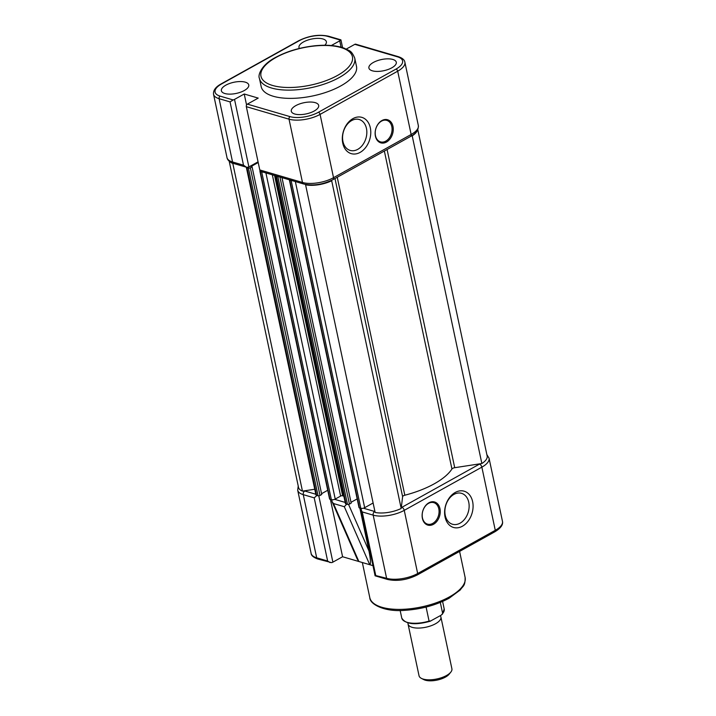 <?xml version="1.0" encoding="UTF-8"?>
<svg xmlns="http://www.w3.org/2000/svg" width="716" height="716" viewBox="0 0 716 716"><rect width="100%" height="100%" fill="white"/><g stroke="black" fill="none" stroke-linecap="round" stroke-linejoin="round"><path stroke-width="1.07" d="M260.176 170.873A1.396 0.573 -12 0 0 259.926 171.303L329.575 498.971A1.396 0.573 -12 0 0 329.924 499.249L331.356 499.67A2.801 1.137 -12 0 0 335.231 499.07L340.619 496.072A1.396 0.573 168 0 1 342.651 495.803A62.999 25.66 -12 0 0 343.859 496.278M289.371 179.805A1.396 0.573 -12 0 0 289.371 179.922A1.396 0.573 -12 0 0 289.72 180.199L291.144 180.62A2.801 1.137 -12 0 0 292.522 180.727M289.371 179.922L359.02 507.599A1.396 0.573 -12 0 0 359.369 507.877L360.792 508.288A2.801 1.137 -12 0 0 364.677 507.698L373.117 502.999M351.001 502.328L357.168 498.9M346.07 503.983L276.421 176.306A2.801 1.137 -12 0 1 275.741 175.814L345.38 503.429A2.801 1.137 -12 0 0 346.07 503.983L347.502 504.395A1.396 0.573 -12 0 0 349.444 504.1L351.18 503.133L281.988 177.64M276.421 176.306L277.853 176.727A1.396 0.573 -12 0 0 278.891 176.736M259.926 171.303A1.396 0.573 -12 0 0 260.275 171.58L261.707 171.992A2.801 1.137 -12 0 0 263.076 172.1M316.633 495.356L246.984 167.678A2.801 1.137 -12 0 1 246.304 167.186L315.935 494.801A2.801 1.137 -12 0 0 316.633 495.356L318.056 495.767A1.396 0.573 -12 0 0 319.998 495.472L321.735 494.505L252.086 166.837L251.03 166.524L258.207 162.532M321.565 493.7L327.731 490.272M246.984 167.678L248.407 168.099A1.396 0.573 -12 0 0 250.349 167.804L252.086 166.837M229.183 161.145L298.527 487.417A20.997 8.556 -12 0 0 302.456 491.131L232.807 163.463L233.344 163.382M302.456 491.131L314.754 489.243M230.239 161.95A20.997 8.556 -12 0 0 232.807 163.463M305.508 184.451L375.121 512.432A20.997 8.556 -12 0 0 401.193 508.476L402.616 496.689A2.801 1.137 168 0 1 404.826 495.221A62.999 25.66 -12 0 0 451.939 468.998A2.801 1.137 168 0 1 454.714 467.7L481.859 463.52L412.21 135.843A20.997 8.556 -12 0 0 417.151 130.867M481.859 463.52A20.997 8.556 -12 0 0 487.148 455.976L417.795 129.703M411.387 135.968L412.21 135.843M401.193 508.476L331.598 180.351M305.472 184.764A20.997 8.556 -12 0 0 331.544 180.799M375.417 136.183A12.038 8.771 -73.7 0 1 381.914 120.539A12.038 8.771 -73.7 0 1 392.977 126.41A12.038 8.771 -73.7 0 1 386.488 142.054A12.038 8.771 -73.7 0 1 375.417 136.183M391.813 126.589A11.196 8.162 106.3 0 0 386.792 120.386A11.196 8.162 106.3 0 0 378.066 124.244A11.196 8.162 106.3 0 0 375.479 135.682A11.196 8.162 106.3 0 0 380.5 141.884A11.196 8.162 106.3 0 0 389.227 138.018A11.196 8.162 106.3 0 0 391.813 126.589M342.758 143.173A18.902 13.774 -73.7 0 1 352.952 118.614A18.902 13.774 -73.7 0 1 370.324 127.824A18.902 13.774 -73.7 0 1 360.13 152.383A18.902 13.774 -73.7 0 1 342.758 143.173M366.449 128.424A16.101 11.733 106.3 0 0 359.226 119.509A16.101 11.733 106.3 0 0 346.687 125.058A16.101 11.733 106.3 0 0 342.955 141.5A16.101 11.733 106.3 0 0 350.178 150.414A16.101 11.733 106.3 0 0 362.717 144.865A16.101 11.733 106.3 0 0 366.449 128.424M299.377 48.446A13.998 5.701 168 0 1 298.993 47.587A13.998 5.701 168 0 1 307.173 40.293A13.998 5.701 168 0 1 322.898 38.959A13.998 5.701 168 0 1 326.38 41.761A13.998 5.701 168 0 1 324.787 45.26M245.284 82.161A13.998 5.701 168 0 1 248.765 84.962A13.998 5.701 168 0 1 240.513 92.221A13.998 5.701 168 0 1 224.86 93.528A13.998 5.701 168 0 1 221.378 90.789A13.998 5.701 168 0 1 229.559 83.495A13.998 5.701 168 0 1 245.284 82.161M315.201 102.648A13.998 5.701 168 0 1 318.683 105.449A13.998 5.701 168 0 1 310.431 112.707A13.998 5.701 168 0 1 294.777 114.014A13.998 5.701 168 0 1 291.296 111.275A13.998 5.701 168 0 1 299.476 103.981A13.998 5.701 168 0 1 315.201 102.648M392.815 59.446A13.998 5.701 168 0 1 396.297 62.256A13.998 5.701 168 0 1 388.045 69.506A13.998 5.701 168 0 1 372.392 70.821A13.998 5.701 168 0 1 368.91 68.074A13.998 5.701 168 0 1 377.09 60.779A13.998 5.701 168 0 1 392.815 59.446M340.852 85.875A48.715 19.842 -12 0 0 356.487 66.355L354.733 58.103A48.715 19.842 168 0 1 339.098 77.614A48.715 19.842 168 0 1 289.533 90.127A48.715 19.842 168 0 1 259.425 78.366L261.179 86.618A48.715 19.842 -12 0 0 291.287 98.378A48.715 19.842 -12 0 0 340.852 85.875M246.331 106.666L259.783 169.952L302.474 182.464L289.022 119.178L246.331 106.666A1.96 1.432 -73.7 0 1 247.387 104.124L290.078 116.636A20.442 8.324 -12 0 0 318.414 112.269L396.029 69.067A20.442 8.324 -12 0 0 397.505 56.833L354.823 44.329L346.302 49.064M234.526 99.399L248.882 166.935A3.499 1.423 168 0 1 248.327 167.204L246.447 167.231L243.503 165.181L230.051 101.896L233.174 99.954A3.499 1.423 -12 0 0 234.526 99.399L244.228 94.002L258.216 98.101L247.387 104.124M331.311 45.529L339.715 40.857A3.499 1.423 -12 0 0 340.601 40.159L327.588 36.346A20.442 8.324 -12 0 0 299.252 40.705L221.638 83.906A20.442 8.324 -12 0 0 220.161 96.141L233.174 99.954M248.882 166.935L258.055 161.834M354.823 44.329A1.96 1.432 -73.7 0 1 355.745 44.195L398.436 56.707A1.96 1.432 -73.7 0 0 397.505 56.833M244.228 94.002L246.572 105.019M410.662 136.389A2.801 1.539 -119.1 0 0 411.145 134.483A22.402 9.12 -12 0 0 418.332 125.515C418.591 129.927 416.032 133.552 410.662 136.389L333.047 179.591A2.801 1.539 -119.1 0 0 333.531 177.684L411.145 134.483L397.693 71.197L320.079 114.399L333.531 177.684A22.402 9.12 -12 0 1 302.474 182.464A2.801 2.041 106.3 0 0 303.727 184.012L261.036 171.5A2.801 2.041 -73.7 0 1 259.783 169.952M440.233 615.697A16.799 6.847 168 0 1 440.904 617.031A16.799 6.847 168 0 1 435.516 623.761A16.799 6.847 168 0 1 418.421 628.075A16.799 6.847 168 0 1 408.039 624.021A16.799 6.847 168 0 1 408.022 622.929M408.039 624.021L419.039 675.761A16.799 6.847 -12 0 0 421.402 678.383L423.738 679.582A14.526 5.916 -12 0 0 425.304 680.2A14.526 5.916 -12 0 0 449.165 674.177L450.812 672.127A16.799 6.847 -12 0 0 451.903 668.78L440.904 617.031M421.402 678.383A16.799 6.847 -12 0 0 423.219 679.09A16.799 6.847 -12 0 0 446.507 675.51A16.799 6.847 -12 0 0 450.812 672.127M440.304 602.433L442.658 613.514L442.3 614.328L444.206 609.012A21.704 8.834 -12 0 1 442.658 613.514L441.235 615.142L430.092 621.273C414.985 625.381 405.542 624.307 401.757 618.033A21.704 8.834 -12 0 0 429.072 621.076L426.092 607.061M430.817 620.942L429.072 621.076M472.632 501.665A18.902 13.774 -73.7 0 1 462.429 526.215A18.902 13.774 -73.7 0 1 445.057 517.006A18.902 13.774 -73.7 0 1 455.251 492.447A18.902 13.774 -73.7 0 1 472.632 501.665M445.262 515.332A16.101 11.733 106.3 0 0 452.476 524.246A16.101 11.733 106.3 0 0 465.015 518.697A16.101 11.733 106.3 0 0 468.747 502.256A16.101 11.733 106.3 0 0 461.534 493.342A16.101 11.733 106.3 0 0 448.986 498.891A16.101 11.733 106.3 0 0 445.262 515.332M432.759 523.387A11.196 8.162 106.3 0 0 438.801 508.834A11.196 8.162 106.3 0 0 433.78 502.632A11.196 8.162 106.3 0 0 428.508 503.375A11.196 8.162 106.3 0 0 422.467 517.928A11.196 8.162 106.3 0 0 427.488 524.13A11.196 8.162 106.3 0 0 432.759 523.387M439.964 508.655A12.038 8.771 -73.7 0 1 433.475 524.3A12.038 8.771 -73.7 0 1 422.404 518.429A12.038 8.771 -73.7 0 1 428.902 502.784A12.038 8.771 -73.7 0 1 439.964 508.655M346.678 504.153L344.315 506.722L333.459 503.536L332.045 501.603L357.212 559.017L358.877 561.514L372.929 565.631M332.045 501.603L331.776 499.768M316.937 495.445L314.208 497.853L303.262 494.649L316.687 557.809A2.103 1.53 106.3 0 0 317.627 558.972L331.678 562.651A3.499 1.423 -12 0 0 332.886 562.141L342.588 556.744L330.398 499.383M342.588 556.744L358.877 561.514L333.459 503.536M330.085 562.615L327.633 561.013L316.687 557.809A22.402 9.12 168 0 1 311.12 553.37L297.695 490.209A22.402 9.12 168 0 0 303.262 494.649A2.801 2.041 -73.7 0 1 304.774 491.006L304.273 490.854M486.844 454.57L489.046 458.186A22.402 9.12 168 0 1 481.859 467.154L404.245 510.356A22.402 9.12 168 0 1 373.179 515.135L386.604 578.295L375.479 575.494M480.042 463.798L479.487 464.111A2.801 1.539 -119.1 0 1 481.859 467.154L495.275 530.314L417.67 573.516A22.402 9.12 168 0 1 386.604 578.295A2.103 1.53 106.3 0 0 387.544 579.459L375.095 575.807L361.016 508.351M375.658 575.082L362.233 511.931L361.007 509.577M344.315 506.722L369.733 564.691C370.924 564.181 370.664 559.608 368.964 550.953L359.835 508.011M342.651 495.803L274.568 175.465M360.792 508.288L291.144 180.62M364.677 507.698L295.35 181.56M359.369 507.877L289.72 180.199M349.444 504.1L279.92 177.04M347.502 504.395L277.853 176.727M340.619 496.072L272.331 174.811M335.231 499.07L265.913 172.932M331.356 499.67L261.707 171.992M329.924 499.249L260.275 171.58M319.998 495.472L250.349 167.804M318.056 495.767L248.407 168.099M454.714 467.7L387.079 149.519M451.939 468.998L384.358 151.031M404.826 495.221L337.245 177.255M402.616 496.689L334.981 178.517M337.433 75.484A46.755 19.046 -12 0 0 340.816 47.498A46.755 19.046 -12 0 0 275.982 57.477A46.755 19.046 -12 0 0 272.599 85.472A46.755 19.046 -12 0 0 337.433 75.484M230.051 101.896L219.105 98.692L232.548 161.977L243.503 165.181M341.058 47.175L339.715 40.857M318.414 112.269A1.96 1.083 60.9 0 1 320.079 114.399A22.402 9.12 168 0 1 289.022 119.178A1.96 1.432 106.3 0 1 290.078 116.636M418.332 125.515L404.88 62.229A22.402 9.12 168 0 1 397.693 71.197A1.96 1.083 60.9 0 0 396.029 69.067M226.981 157.538A22.402 9.12 -12 0 0 232.548 161.977A2.801 2.041 -73.7 0 0 233.81 163.525C229.684 162.138 227.411 160.142 226.981 157.538L213.529 94.252A22.402 9.12 168 0 0 219.105 98.692A1.96 1.432 -73.7 0 1 220.161 96.141M299.252 40.705A1.96 1.083 60.9 0 0 298.67 40.749L221.056 83.951A1.96 1.083 60.9 0 1 221.638 83.906M298.67 40.749C308.945 35.684 318.889 34.171 328.519 36.212A1.96 1.432 106.3 0 0 327.588 36.346M449.469 596.884A48.715 19.842 -12 0 0 465.105 577.373C465.31 586.449 462.957 585.778 460.272 589.957L449.138 598.227C435.883 605.288 420.918 609.343 404.236 610.372C384.644 612.046 369.787 604.322 369.796 597.636A48.715 19.842 -12 0 0 399.913 609.397A48.715 19.842 -12 0 0 449.469 596.884M318.79 495.821L332.886 562.141M314.208 497.853L327.633 561.013M315.819 494.246L304.774 491.006M502.471 521.346A22.402 9.12 168 0 1 495.275 530.314A2.103 1.155 60.9 0 1 494.917 531.746C500.717 528.247 503.241 524.774 502.471 521.346L489.046 458.186M387.544 579.459C397.156 581.499 407.073 579.996 417.312 574.948A2.103 1.155 -119.1 0 0 417.67 573.516L404.245 510.356A2.801 1.539 -119.1 0 0 401.873 507.313L401.291 507.626M362.233 511.931L373.179 515.135A2.801 2.041 106.3 0 1 374.692 511.501L363.406 508.19M479.487 464.111L401.873 507.313M348.558 504.404L368.964 550.953M345.166 502.417L334.658 499.338M354.733 58.103C351.028 49.431 348.978 51.078 344.512 48.303C336.824 45.457 326.979 44.607 314.986 45.761C300.094 47.399 286.892 51.31 275.4 57.522C262.056 64.368 257.518 74.858 259.425 78.366M404.88 62.229C404.558 59.911 402.41 58.068 398.436 56.707M221.056 83.951C215.641 86.958 213.135 90.386 213.529 94.252M342.579 47.623L340.923 39.854L328.519 36.212M246.447 167.231L233.81 163.525M333.047 179.591C323.005 184.567 313.223 186.044 303.727 184.012M442.604 601.458L444.206 609.012M400.155 610.48L401.757 618.033M362.341 562.525L369.796 597.636M459.591 551.409L465.105 577.373M298.232 486.012L297.695 490.209M317.627 558.972C313.34 557.325 311.165 555.455 311.12 553.37M417.312 574.948L494.917 531.746"/></g></svg>
